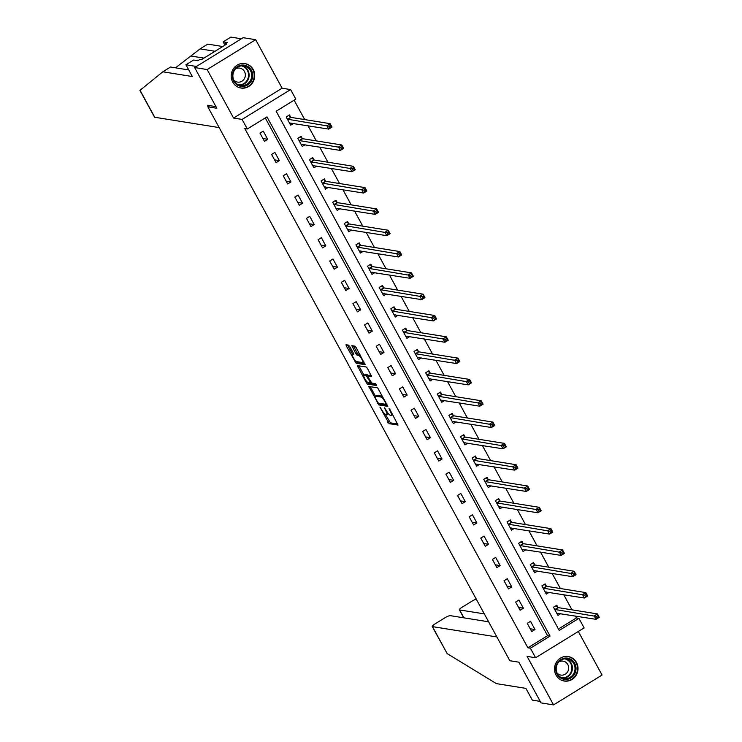 <?xml version="1.0" encoding="UTF-8"?>
<svg xmlns="http://www.w3.org/2000/svg" width="742" height="742" viewBox="0 0 742 742"><rect width="100%" height="100%" fill="white"/><g stroke="black" fill="none" stroke-linecap="round" stroke-linejoin="round"><path stroke-width="1.11" d="M379.95 407.108L389.114 423.663L398.037 425.073L389.94 409.565L389.021 408.582L390.255 411.3A4.99 1.234 -121.6 0 1 391.303 415.307A4.99 1.234 -121.6 0 1 391.025 415.344L390.292 415.223A4.99 1.234 -121.6 0 1 386.378 410.678L384.514 407.84L385.692 410.576A4.99 1.234 -121.6 0 1 386.74 414.574A4.99 1.234 -121.6 0 1 386.461 414.611L385.719 414.49A4.99 1.234 -121.6 0 1 381.815 409.946L379.95 407.108M232.728 82.093A12.391 11.742 99.1 0 0 240.992 88.038A12.391 11.742 99.1 0 0 252.586 82.733A12.391 11.742 99.1 0 0 253.18 69.507A12.391 11.742 99.1 0 0 244.916 63.571A12.391 11.742 99.1 0 0 233.313 68.876A12.391 11.742 99.1 0 0 232.728 82.093M556.036 675.09A12.391 11.742 99.1 0 0 564.3 681.035A12.391 11.742 99.1 0 0 575.894 675.721A12.391 11.742 99.1 0 0 576.488 662.504A12.391 11.742 99.1 0 0 568.224 656.559A12.391 11.742 99.1 0 0 556.63 661.864A12.391 11.742 99.1 0 0 556.036 675.09M349.779 346.56L348.555 345.132L345.995 344.752L346.319 346.004L356.169 363.246L365.092 364.647L356.132 347.571L354.917 346.152L351.838 345.689L355.854 353.711L357.078 355.13L358.562 355.372A4.174 1.03 -121.6 0 1 361.614 358.794A4.174 1.03 -121.6 0 1 362.699 362.504A4.174 1.03 -121.6 0 1 362.476 362.541L356.652 361.614A4.174 1.03 -121.6 0 1 353.6 358.191A4.174 1.03 -121.6 0 1 352.515 354.472A4.174 1.03 -121.6 0 1 352.747 354.435L353.795 354.574L353.47 353.331L349.779 346.56M247.309 128.987L242.096 119.416L290.604 89.569L295.826 99.131L276.154 111.235L559.236 630.44L578.908 618.336L584.121 627.908L535.603 657.755L530.391 648.193L550.063 636.089L266.981 116.884L247.309 128.987L244.804 128.579L527.887 647.794L530.391 648.193M535.603 657.755L527.108 656.392L553.551 704.9L541.048 702.897L518.853 662.179L509.847 660.732L207.843 106.82L216.85 108.267L194.645 67.55L207.148 69.553L233.591 118.052L242.096 119.416M368.82 386.452L378.912 404.956L387.834 406.356L377.659 387.862L368.82 386.452M366.316 382.677L357.366 365.602L366.288 367.012L367.503 368.431L371.529 376.454L367.856 375.888L368.097 377.149L371.77 383.067L375.498 383.66L376.584 385.534L367.54 384.106L366.316 382.677L367.327 382.056M194.645 67.55L243.163 37.694L255.665 39.697L207.148 69.553M553.551 704.9L602.068 675.044L578.315 631.479M209.773 105.633L207.843 106.82M527.887 647.794L547.559 635.69L265.265 117.932M535.01 629.541L530.539 621.342L527.265 623.363L531.736 631.563L535.01 629.541L530.215 628.771M523.388 608.227L518.918 600.028L515.644 602.05L520.114 610.239L523.388 608.227L518.593 607.457M511.767 586.913L507.296 578.714L504.022 580.726L508.493 588.925L511.767 586.913L506.971 586.143M500.145 565.599L495.684 557.4L492.4 559.412L496.871 567.611L500.145 565.599L495.35 564.829M488.524 544.285L484.062 536.086L480.779 538.098L485.249 546.298L488.524 544.285L483.728 543.515M476.902 522.971L472.441 514.772L469.157 516.784L473.628 524.984L476.902 522.971L472.107 522.201M465.29 501.648L460.819 493.458L457.536 495.471L462.006 503.67L465.29 501.648L460.485 500.887M453.668 480.334L449.198 472.144L445.914 474.157L450.385 482.356L453.668 480.334L448.864 479.564M442.047 459.02L437.576 450.821L434.293 452.843L438.763 461.042L442.047 459.02L437.242 458.25M430.425 437.706L425.954 429.507L422.671 431.529L427.142 439.728L430.425 437.706L425.62 436.936M418.803 416.392L414.333 408.193L411.049 410.215L415.52 418.414L418.803 416.392L413.999 415.622M407.182 395.078L402.711 386.879L399.428 388.901L403.898 397.091L407.182 395.078L402.377 394.308M395.56 373.764L391.09 365.565L387.806 367.578L392.277 375.777L395.56 373.764L390.765 372.994M383.939 352.45L379.468 344.251L376.185 346.264L380.655 354.463L383.939 352.45L379.143 351.68M372.317 331.136L367.846 322.937L364.563 324.95L369.034 333.149L372.317 331.136L367.522 330.366M360.695 309.822L356.225 301.623L352.942 303.636L357.412 311.835L360.695 309.822L355.9 309.052M349.074 288.499L344.603 280.309L341.329 282.322L345.791 290.521L349.074 288.499L344.279 287.738M337.452 267.185L332.982 258.986L329.708 261.008L334.169 269.207L337.452 267.185L332.657 266.415M325.831 245.871L321.36 237.672L318.086 239.694L322.547 247.893L325.831 245.871L321.036 245.101M314.209 224.557L309.739 216.358L306.465 218.38L310.935 226.579L314.209 224.557L309.414 223.787M302.588 203.243L298.117 195.044L294.843 197.066L299.314 205.265L302.588 203.243L297.792 202.473M290.966 181.929L286.495 173.73L283.221 175.752L287.692 183.942L290.966 181.929L286.171 181.159M279.344 160.615L274.874 152.416L271.6 154.429L276.07 162.628L279.344 160.615L274.549 159.845M267.723 139.301L263.252 131.102L259.978 133.115L264.449 141.314L267.723 139.301L262.928 138.531M558.448 628.993L576.404 617.938L575.365 616.027M571.98 609.831L563.744 594.713M560.358 588.517L552.122 573.399M548.737 567.194L540.501 552.085M537.115 545.88L528.879 530.771M525.494 524.566L517.257 509.457M513.881 503.252L505.636 488.143M502.26 481.938L494.014 466.829M490.638 460.624L482.393 445.515M479.017 439.31L470.771 424.192M467.395 417.996L459.15 402.878M455.773 396.682L447.528 381.564M444.152 375.369L435.906 360.25M432.53 354.045L424.285 338.936M420.909 332.731L412.663 317.622M409.287 311.417L401.042 296.308M397.666 290.103L389.42 274.994M386.044 268.79L377.799 253.681M374.422 247.476L366.186 232.367M362.801 226.162L354.565 211.043M351.179 204.848L342.943 189.729M339.558 183.534L331.322 168.415M327.936 162.22L319.7 147.101M316.315 140.897L308.078 125.788M304.693 119.583L294.12 100.179M557.975 607.42L556.769 605.203L553.486 607.225L557.956 615.424L560.776 613.69M546.353 586.106L545.147 583.889L541.864 585.911L546.335 594.11L549.154 592.376M534.732 564.792L533.526 562.575L530.242 564.597L534.713 572.796L537.533 571.062M523.11 543.478L521.904 541.261L518.63 543.283L523.091 551.473L525.911 549.748M511.488 522.155L510.283 519.947L507.009 521.96L511.47 530.159L514.289 528.434M499.867 500.841L498.661 498.633L495.387 500.646L499.858 508.845L502.668 507.12M488.245 479.527L487.04 477.319L483.765 479.332L488.236 487.531L491.046 485.806M476.624 458.213L475.418 456.005L472.144 458.018L476.614 466.217L479.425 464.483M465.002 436.899L463.796 434.691L460.522 436.704L464.993 444.903L467.803 443.169M453.381 415.585L452.175 413.368L448.901 415.39L453.371 423.589L456.182 421.855M441.759 394.271L440.553 392.054L437.279 394.076L441.75 402.275L444.56 400.541M430.137 372.957L428.932 370.74L425.658 372.762L430.128 380.961L432.938 379.227M418.516 351.643L417.31 349.426L414.036 351.448L418.507 359.647L421.317 357.913M406.894 330.329L405.688 328.112L402.414 330.134L406.885 338.324L409.695 336.599M395.273 309.006L394.067 306.798L390.793 308.811L395.263 317.01L398.074 315.285M383.651 287.692L382.445 285.485L379.171 287.497L383.642 295.696L386.452 293.971M372.03 266.378L370.824 264.171L367.55 266.183L372.02 274.382L374.831 272.648M360.408 245.064L359.202 242.857L355.928 244.869L360.399 253.068L363.209 251.334M348.786 223.75L347.581 221.543L344.307 223.555L348.777 231.754L351.587 230.02M337.165 202.436L335.959 200.219L332.685 202.241L337.156 210.44L339.966 208.706M325.553 181.122L324.347 178.905L321.063 180.927L325.534 189.127L328.344 187.392M313.931 159.808L312.725 157.592L309.442 159.613L313.912 167.813L316.723 166.078M302.309 138.494L301.104 136.278L297.82 138.3L302.291 146.489L305.101 144.764M290.688 117.171L289.482 114.964L286.199 116.976L290.669 125.175L293.48 123.45M233.591 118.052L282.108 88.205L255.665 39.697M282.108 88.205L290.604 89.569M576.404 617.938L578.908 618.336M547.559 635.69L550.063 636.089M386.74 414.574L388.047 413.767A4.99 1.234 -121.6 0 0 388.224 413.47M392.611 414.5A4.99 1.234 -121.6 0 0 392.62 414.49L391.303 415.307M385.33 414.342L390.422 422.857L397.823 424.044M379.366 403.314L380.219 404.149L387.621 405.336M370.258 386.675L375.461 396.237A4.99 1.234 -121.6 0 0 376.509 400.226L378.429 403.166L386.239 404.399L384.95 401.58A4.99 1.234 -121.6 0 0 381.045 397.035L375.74 396.191A4.99 1.234 -121.6 0 0 375.471 396.228L376.778 395.421A4.99 1.234 -121.6 0 1 377.057 395.384L382.353 396.228L381.045 397.035M364.025 375.257L358.998 366.047L357.69 366.854M371.315 375.424L369.034 375.164M376.25 384.477L368.848 383.299L367.54 384.106M364.137 375.294A4.174 1.03 -121.6 0 0 363.905 375.331A4.174 1.03 -121.6 0 0 364.99 379.051A4.174 1.03 -121.6 0 0 368.051 382.473L370.184 382.789L369.859 381.536L366.186 375.619L364.137 375.294L365.454 374.487A4.174 1.03 -121.6 0 0 365.222 374.524L363.905 375.331M368.301 375.573L367.503 374.812L366.186 375.619M365.454 374.487L367.503 374.812M367.995 382.455L368.848 383.299M359.953 354.583A4.174 1.03 -121.6 0 0 359.87 354.565L358.562 355.372M353.359 345.902L357.162 352.904L358.386 354.324L359.87 354.565M356.624 361.604L357.477 362.439L364.878 363.626M347.516 344.965L352.645 354.388M557.149 613.931L558.207 613.282M556.75 613.207L596.021 619.338L594.157 615.925L597.431 613.912L558.327 607.642L555.869 605.76M597.662 615.647L597.431 613.912L599.295 617.325L596.021 619.338L598.404 617.01L597.662 615.647L596.345 616.454L597.097 617.817M596.345 616.454L554.691 609.432M598.404 617.01L599.295 617.325M571.015 659.406A10.722 10.165 -80.9 0 1 574.642 673.996A10.722 10.165 -80.9 0 1 560.711 678.058A10.722 10.165 -80.9 0 1 557.084 663.469A10.722 10.165 -80.9 0 1 571.015 659.406M560.841 677.325A9.934 9.414 99.1 0 0 564.041 678.494A9.934 9.414 99.1 0 0 574.466 671.927A9.934 9.414 99.1 0 0 570.385 660.055A9.934 9.414 99.1 0 0 567.185 658.887A9.934 9.414 99.1 0 0 556.75 665.453A9.934 9.414 99.1 0 0 560.841 677.325M557.066 673.022A7.068 6.706 99.1 0 0 568.27 670.406A7.068 6.706 99.1 0 0 558.847 661.91M561.991 680.405A12.317 11.668 99.1 0 0 563.911 680.887A12.317 11.668 99.1 0 0 576.84 672.744A12.317 11.668 99.1 0 0 571.776 658.024A12.317 11.668 99.1 0 0 567.806 656.577A12.317 11.668 99.1 0 0 565.831 656.438M247.698 66.409A10.722 10.165 -80.9 0 1 251.334 81.008A10.722 10.165 -80.9 0 1 237.403 85.07A10.722 10.165 -80.9 0 1 233.767 70.471A10.722 10.165 -80.9 0 1 247.698 66.409M237.533 84.338A9.934 9.414 99.1 0 0 240.733 85.506A9.934 9.414 99.1 0 0 251.158 78.93A9.934 9.414 99.1 0 0 247.067 67.058A9.934 9.414 99.1 0 0 243.877 65.899A9.934 9.414 99.1 0 0 233.442 72.466A9.934 9.414 99.1 0 0 237.533 84.338M233.749 80.025A7.068 6.706 99.1 0 0 244.953 77.418A7.068 6.706 99.1 0 0 235.529 68.913M238.683 87.408A12.317 11.668 99.1 0 0 240.603 87.899A12.317 11.668 99.1 0 0 253.532 79.746A12.317 11.668 99.1 0 0 248.468 65.027A12.317 11.668 99.1 0 0 244.498 63.58A12.317 11.668 99.1 0 0 242.523 63.441M447.176 653.6L432.224 626.489A4.767 0.965 -28.6 0 0 432.475 626.628L447.176 653.6L496.407 683.642L525.911 688.372L532.32 700.123L540.232 701.394M476.262 599.137A4.767 0.965 -28.6 0 0 472.014 601.141L462.043 607.271A4.767 0.965 -28.6 0 0 459.363 609.794A4.767 0.965 -28.6 0 0 459.613 609.933L463.926 617.845M484.303 613.894L459.613 609.933M488.626 621.805L450.301 615.656A4.767 0.965 -28.6 0 0 444.866 617.836L434.905 623.976A4.767 0.965 -28.6 0 0 432.224 626.489M496.89 636.961L432.475 626.628M215.032 51.281L200.062 48.879L175.529 67.828M200.062 48.879L207.797 44.121L222.767 46.523M219.168 127.587L154.753 117.264A4.767 0.965 151.4 0 1 154.503 117.125L139.932 90.403L162.823 71.798L192.326 76.528L185.917 64.777L193.653 60.019L197.854 60.686L199.95 59.397L201.453 59.638L226.755 44.066L225.253 43.824L227.358 42.535L223.156 41.858L224.956 45.169M223.156 41.858L230.892 37.1L241.391 38.788L196.417 66.455L185.917 64.777M162.823 71.798L170.558 67.03L188.737 69.952M215.95 106.625L207.389 105.253L208.15 106.635M225.253 43.824L225.735 44.696M545.528 592.617L546.585 591.968M545.129 591.893L584.399 598.024L582.535 594.611L585.809 592.598L546.706 586.328L544.248 584.446M586.041 594.323L585.809 592.598L587.673 596.012L584.399 598.024L586.783 595.696L586.041 594.323L584.724 595.13L585.475 596.503M584.724 595.13L543.07 588.118M586.783 595.696L587.673 596.012M533.906 571.303L534.963 570.654M533.507 570.579L572.778 576.71L570.913 573.297L574.187 571.275L535.093 565.005L532.626 563.132M574.419 573.01L574.187 571.275L576.052 574.698L572.778 576.71L575.161 574.382L574.419 573.01L573.102 573.816L573.854 575.189M573.102 573.816L531.457 566.805M575.161 574.382L576.052 574.698M522.285 549.989L523.342 549.33M521.886 549.266L561.156 555.396L559.292 551.983L562.575 549.961L523.472 543.691L521.005 541.818M562.798 551.696L562.575 549.961L564.43 553.384L561.156 555.396L563.54 553.068L562.798 551.696L561.481 552.502L562.232 553.875M561.481 552.502L519.836 545.491M563.54 553.068L564.43 553.384M510.663 528.675L511.72 528.016M510.264 527.952L549.534 534.082L547.67 530.669L550.954 528.647L511.85 522.377L509.383 520.504M551.176 530.382L550.954 528.647L552.809 532.07L549.534 534.082L551.918 531.754L551.176 530.382L549.859 531.189L550.61 532.552M549.859 531.189L508.214 524.177M551.918 531.754L552.809 532.07M499.041 507.361L500.099 506.703M498.643 506.638L537.913 512.768L536.049 509.355L539.332 507.333L500.229 501.063L497.761 499.19M539.555 509.068L539.332 507.333L541.187 510.746L537.913 512.768L540.297 510.431L539.555 509.068L538.247 509.875L538.989 511.238M538.247 509.875L496.593 502.863M540.297 510.431L541.187 510.746M487.42 486.038L488.477 485.389M487.03 485.324L526.291 491.454L524.427 488.032L527.71 486.019L488.607 479.749L486.14 477.867M527.933 487.754L527.71 486.019L529.565 489.432L526.291 491.454L528.675 489.117L527.933 487.754L526.625 488.561L527.367 489.924M526.625 488.561L484.971 481.549M528.675 489.117L529.565 489.432M475.798 464.724L476.856 464.075M475.409 464.01L514.67 470.14L512.805 466.718L516.089 464.705L476.985 458.435L474.518 456.553M516.311 466.44L516.089 464.705L517.944 468.119L514.67 470.14L517.053 467.803L516.311 466.44L515.004 467.247L515.746 468.61M515.004 467.247L473.35 460.235M517.053 467.803L517.944 468.119M464.177 443.41L465.234 442.761M463.787 442.686L503.048 448.827L501.184 445.404L504.467 443.391L465.364 437.121L462.897 435.239M504.69 445.126L504.467 443.391L506.322 446.805L503.048 448.827L505.432 446.489L504.69 445.126L503.382 445.933L504.124 447.296M503.382 445.933L461.728 438.921M505.432 446.489L506.322 446.805M452.555 422.096L453.612 421.447M452.166 421.373L491.427 427.503L489.562 424.09L492.846 422.077L453.742 415.808L451.275 413.925M493.068 423.812L492.846 422.077L494.71 425.491L491.427 427.503L493.81 425.175L493.068 423.812L491.761 424.619L492.502 425.982M491.761 424.619L450.106 417.598M493.81 425.175L494.71 425.491M440.933 400.782L441.991 400.133M440.544 400.059L479.805 406.189L477.941 402.776L481.224 400.763L442.121 394.494L439.654 392.611M481.447 402.498L481.224 400.763L483.088 404.177L479.805 406.189L482.189 403.861L481.447 402.498L480.139 403.305L480.881 404.668M480.139 403.305L438.485 396.284M482.189 403.861L483.088 404.177M429.312 379.468L430.369 378.819M428.922 378.745L468.183 384.875L466.319 381.462L469.603 379.44L430.499 373.18L428.032 371.297M469.825 381.175L469.603 379.44L471.467 382.863L468.183 384.875L470.567 382.547L469.825 381.175L468.517 381.982L469.259 383.354M468.517 381.982L426.863 374.97M470.567 382.547L471.467 382.863M417.69 358.154L418.748 357.505M417.301 357.431L456.562 363.561L454.698 360.148L457.981 358.126L418.878 351.856L416.41 349.983M458.204 359.861L457.981 358.126L459.845 361.549L456.562 363.561L458.946 361.233L458.204 359.861L456.896 360.668L457.638 362.04M456.896 360.668L415.242 353.656M458.946 361.233L459.845 361.549M406.069 336.84L407.126 336.182M405.679 336.117L444.94 342.248L443.076 338.834L446.359 336.812L407.256 330.542L404.789 328.669M446.582 338.547L446.359 336.812L448.224 340.235L444.94 342.248L447.324 339.919L446.582 338.547L445.274 339.354L446.016 340.726M445.274 339.354L403.62 332.342M447.324 339.919L448.224 340.235M394.447 315.526L395.505 314.868M394.058 314.803L433.319 320.934L431.454 317.52L434.738 315.498L395.634 309.228L393.167 307.355M434.96 317.233L434.738 315.498L436.602 318.912L433.319 320.934L435.702 318.596L434.96 317.233L433.653 318.04L434.395 319.403M433.653 318.04L391.999 311.028M435.702 318.596L436.602 318.912M382.826 294.212L383.883 293.554M382.436 293.489L421.697 299.62L419.833 296.206L423.116 294.184L384.013 287.915L381.546 286.041M423.339 295.919L423.116 294.184L424.981 297.598L421.697 299.62L424.09 297.282L423.339 295.919L422.031 296.726L422.773 298.089M422.031 296.726L380.377 289.714M424.09 297.282L424.981 297.598M371.204 272.889L372.261 272.24M370.815 272.175L410.076 278.306L408.221 274.883L411.495 272.87L372.391 266.601L369.924 264.718M411.717 274.605L411.495 272.87L413.359 276.284L410.076 278.306L412.469 275.968L411.717 274.605L410.409 275.412L411.151 276.775M410.409 275.412L368.755 268.4M412.469 275.968L413.359 276.284M359.582 251.575L360.649 250.926M359.193 250.861L398.454 256.992L396.599 253.569L399.873 251.557L360.77 245.287L358.303 243.404M400.096 253.291L399.873 251.557L401.737 254.97L398.454 256.992L400.847 254.654L400.096 253.291L398.788 254.098L399.53 255.461M398.788 254.098L357.134 247.086M400.847 254.654L401.737 254.97M347.961 230.261L349.028 229.612M347.571 229.538L386.832 235.678L384.977 232.255L388.252 230.243L349.148 223.973L346.681 222.09M388.474 231.977L388.252 230.243L390.116 233.656L386.832 235.678L389.225 233.34L388.474 231.977L387.166 232.784L387.908 234.147M387.166 232.784L345.512 225.763M389.225 233.34L390.116 233.656M336.339 208.947L337.406 208.298M335.95 208.224L375.211 214.355L373.356 210.941L376.63 208.929L337.527 202.659L335.069 200.776M376.853 210.663L376.63 208.929L378.494 212.342L375.211 214.355L377.604 212.026L376.853 210.663L375.545 211.47L376.287 212.833M375.545 211.47L333.891 204.449M377.604 212.026L378.494 212.342M324.718 187.633L325.784 186.984M324.328 186.91L363.589 193.041L361.734 189.627L365.008 187.615L325.905 181.345L323.447 179.462M365.231 189.349L365.008 187.615L366.873 191.028L363.589 193.041L365.982 190.713L365.231 189.349L363.923 190.156L364.665 191.519M363.923 190.156L322.269 183.135M365.982 190.713L366.873 191.028M313.096 166.319L314.163 165.67M312.707 165.596L351.968 171.727L350.113 168.313L353.387 166.291L314.283 160.031L311.825 158.148M353.609 168.026L353.387 166.291L355.251 169.714L351.968 171.727L354.361 169.399L353.609 168.026L352.302 168.833L353.044 170.206M352.302 168.833L310.648 161.821M354.361 169.399L355.251 169.714M301.475 145.005L302.541 144.347M301.085 144.282L340.355 150.413L338.491 146.999L341.765 144.978L302.662 138.708L300.204 136.834M341.988 146.712L341.765 144.978L343.629 148.4L340.355 150.413L342.739 148.085L341.988 146.712L340.68 147.519L341.422 148.892M340.68 147.519L299.026 140.507M342.739 148.085L343.629 148.4M289.853 123.691L290.92 123.033M289.463 122.968L328.734 129.099L326.87 125.686L330.144 123.664L291.04 117.394L288.582 115.52M330.366 125.398L330.144 123.664L332.008 127.086L328.734 129.099L331.118 126.771L330.366 125.398L329.058 126.205L329.8 127.578M329.058 126.205L287.404 119.193M331.118 126.771L332.008 127.086M386.165 410.28L385.692 410.576M390.728 411.012L390.255 411.3M390.422 422.857L389.114 423.663M389.198 421.437L387.89 422.244M380.219 404.149L378.912 404.956M378.346 403.138L377.687 403.537M370.369 386.907L369.062 387.714M386.888 403.973L386.276 404.353M386.48 403.24L386.016 403.527M385.423 401.292L384.95 401.58M377.057 395.384L375.74 396.191M369.164 375.081L367.856 375.888M370.944 382.278L370.239 382.714M370.332 381.249L369.859 381.536M367.893 376.741L367.411 377.047M353.711 353.841L352.747 354.435M358.386 354.324L357.078 355.13M357.162 352.904L355.854 353.711M353.47 346.134L352.162 346.941M357.477 362.439L356.169 363.246M355.947 361.215L354.945 361.827M347.627 345.197L346.319 346.004M558.327 607.642L555.053 609.655M558.095 607.513L554.812 609.525M565.868 658.775A9.934 9.414 -80.9 0 1 567.778 659.638A9.934 9.414 -80.9 0 1 572.063 670.842A9.934 9.414 -80.9 0 1 562.751 678.188M561.685 677.78A9.609 9.099 99.1 0 0 571.396 671.139A9.609 9.099 99.1 0 0 567.37 659.879A9.609 9.099 99.1 0 0 564.727 658.831M242.56 65.778A9.934 9.414 -80.9 0 1 244.461 66.641A9.934 9.414 -80.9 0 1 248.755 77.854A9.934 9.414 -80.9 0 1 239.443 85.2M238.377 84.783A9.609 9.099 99.1 0 0 248.088 78.142A9.609 9.099 99.1 0 0 244.062 66.891A9.609 9.099 99.1 0 0 241.419 65.843M140.043 90.292L154.753 117.264M203.939 58.108L191.213 56.067M546.706 586.328L543.432 588.341M546.474 586.199L543.19 588.211M535.093 565.005L531.81 567.027M534.852 564.885L531.569 566.897M523.472 543.691L520.188 545.713M523.231 543.571L519.947 545.583M511.85 522.377L508.567 524.399M511.609 522.247L508.326 524.269M500.229 501.063L496.945 503.085M499.987 500.933L496.704 502.955M488.607 479.749L485.324 481.771M488.366 479.62L485.082 481.641M476.985 458.435L473.702 460.448M476.744 458.306L473.461 460.328M465.364 437.121L462.08 439.134M465.123 436.992L461.839 439.004M453.742 415.808L450.459 417.82M453.501 415.678L450.218 417.69M442.121 394.494L438.837 396.506M441.88 394.364L438.596 396.376M430.499 373.18L427.216 375.192M430.258 373.05L426.975 375.062M418.878 351.856L415.594 353.878M418.636 351.736L415.353 353.748M407.256 330.542L403.973 332.564M407.015 330.413L403.741 332.435M395.634 309.228L392.351 311.25M395.393 309.099L392.119 311.121M384.013 287.915L380.739 289.937M383.772 287.785L380.498 289.807M372.391 266.601L369.117 268.623M372.15 266.471L368.876 268.493M360.77 245.287L357.496 247.299M360.529 245.157L357.254 247.179M349.148 223.973L345.874 225.985M348.907 223.843L345.633 225.856M337.527 202.659L334.252 204.671M337.285 202.529L334.011 204.542M325.905 181.345L322.631 183.357M325.664 181.215L322.39 183.228M314.283 160.031L311.009 162.044M314.042 159.901L310.768 161.914M302.662 138.708L299.388 140.73M302.421 138.587L299.147 140.6M291.04 117.394L287.766 119.416M290.799 117.264L287.525 119.286M386.897 404L386.239 404.399M369.08 375.1L367.772 375.906M370.963 382.306L370.184 382.789M353.684 353.748L352.515 354.472M363.886 361.781L362.699 362.504M567.806 656.577L566.897 656.429M563.911 680.887L563.002 680.739M244.498 63.58L243.589 63.432M240.603 87.899L239.694 87.751M459.363 609.794L463.731 617.817"/></g></svg>
